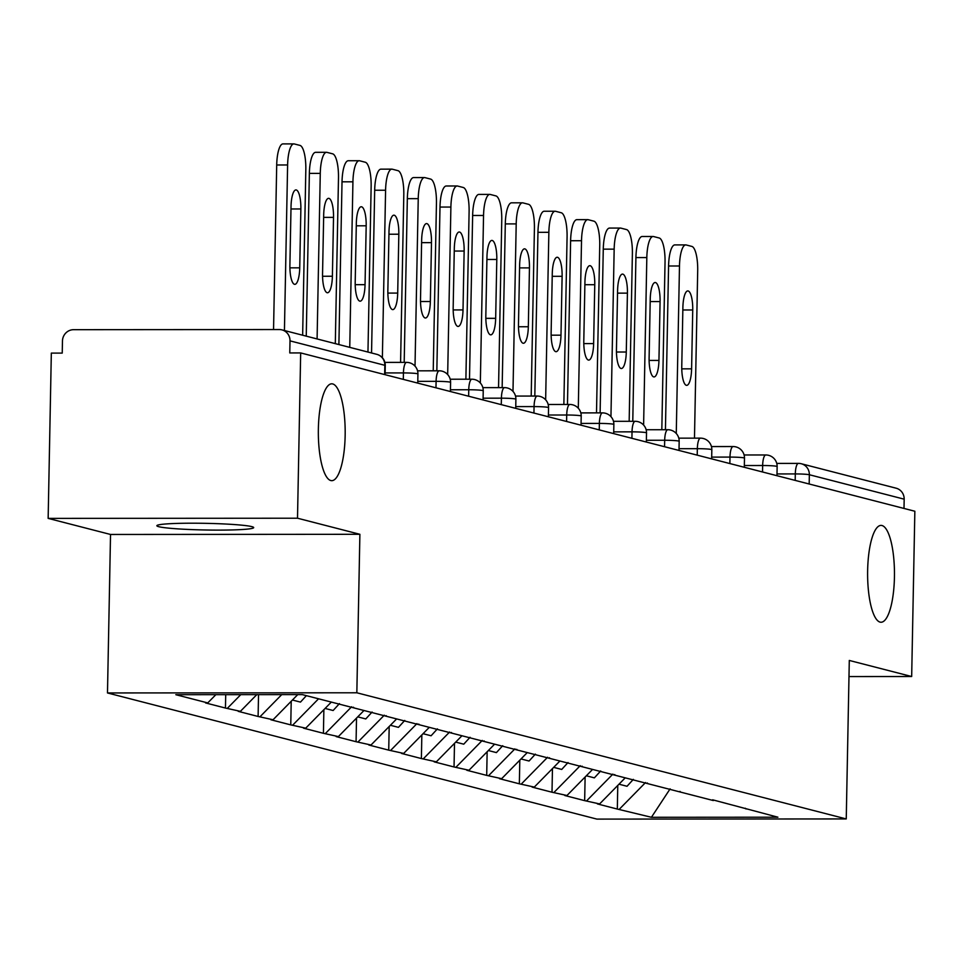 <?xml version="1.0" encoding="UTF-8"?>
<svg xmlns="http://www.w3.org/2000/svg" width="963" height="963" viewBox="0 0 963 963"><rect width="100%" height="100%" fill="white"/><g stroke="black" fill="none" stroke-linecap="round" stroke-linejoin="round"><path stroke-width="1.44" d="M867.639 570.373A48.427 13.434 -90 0 1 881.013 525.401A48.427 13.434 -90 0 1 894.434 577.27A48.427 13.434 -90 0 1 881.073 622.242A48.427 13.434 -90 0 1 867.639 570.373M318.368 428.788A48.427 13.434 -90 0 1 331.729 383.816A48.427 13.434 -90 0 1 345.151 435.697A48.427 13.434 -90 0 1 331.79 480.669A48.427 13.434 -90 0 1 318.368 428.788M158.751 526.689A48.427 3.322 1.1 0 1 156.861 525.738A48.427 3.322 1.1 0 1 198.534 523.234A48.427 3.322 1.1 0 1 251.8 526.629A48.427 3.322 1.1 0 1 253.69 527.592A48.427 3.322 1.1 0 1 212.004 530.083A48.427 3.322 1.1 0 1 158.751 526.689M107.483 692.951L596.904 819.104L846.248 818.935L356.84 692.782L107.483 692.951L110.528 534.465L359.885 534.296L297.507 518.214L48.15 518.383L110.528 534.465M48.15 518.383L51.328 353.096L62.234 353.096L62.463 341.022A11.351 10.882 -75.5 0 1 73.585 329.683L279.318 329.551A11.351 10.882 -75.5 0 1 281.93 329.876L376.762 354.324A11.351 10.882 -75.5 0 1 384.827 365.302L290.007 340.866L289.767 352.94L300.673 352.927L297.507 518.214M670.116 788.853L651.421 817.286L777.911 817.202L712.632 799.808M651.421 817.286L617.319 809.052L617.777 785.435M625.228 777.839L599.612 803.936L597.433 803.936L617.319 809.052M599.612 803.936L584.661 800.638L585.119 777.021M592.57 769.425L566.954 795.51L564.775 795.51L584.661 800.638M566.954 795.51L552.004 792.224L552.461 768.594M559.912 761.011L534.296 787.096L532.118 787.096L552.004 792.224M534.296 787.096L519.346 783.81L519.803 760.18M527.255 752.585L501.651 778.682L499.46 778.682L519.346 783.81M501.651 778.682L486.7 775.384L487.146 751.766M494.609 744.17L468.993 770.256L466.814 770.268L486.7 775.384M468.993 770.256L454.042 766.969L454.5 743.352M461.951 735.756L436.335 761.841L434.157 761.841L454.042 766.969M436.335 761.841L421.385 758.555L421.842 734.925M429.293 727.342L403.678 753.427L401.499 753.427L421.385 758.555M403.678 753.427L388.727 750.141L389.184 726.511M396.636 718.916L371.02 745.013L368.841 745.013L388.727 750.141M371.02 745.013L356.069 741.715L356.527 718.097M363.978 710.501L338.374 736.587L336.183 736.599L356.069 741.715M338.374 736.587L323.424 733.3L323.869 709.683M331.332 702.087L305.716 728.172L303.538 728.172L323.424 733.3M305.716 728.172L290.766 724.886L291.211 701.257M297.748 694.612L273.059 719.758L270.88 719.758L290.766 724.886M273.059 719.758L258.108 716.472L258.529 694.636M256.796 694.636L240.401 711.344L238.222 711.344L258.108 716.472M240.401 711.344L225.45 708.046L225.715 694.66M215.856 694.672L207.743 702.918L205.564 702.93L225.45 708.046M207.743 702.918L175.82 694.696L302.322 694.612L713.342 800.554M612.901 774.096L586.84 800.638M580.244 765.681L554.182 792.224M680.685 792.14L679.974 791.393M547.586 757.267L521.537 783.81M648.027 783.713L647.317 782.979M514.928 748.853L488.879 775.384M615.369 775.299L614.671 774.553M482.282 740.427L456.221 766.969M582.711 766.885L582.013 766.139M449.625 732.012L423.564 758.555M550.066 758.471L549.355 757.725M416.967 723.598L390.906 750.141M517.408 750.045L516.698 749.31M384.309 715.184L358.26 741.715M484.75 741.63L484.04 740.884M351.651 706.758L325.602 733.3M452.092 733.216L451.394 732.47M318.56 698.801L292.945 724.886M419.435 724.802L418.736 724.056M281.738 694.624L260.287 716.472M386.777 716.376L386.079 715.641M240.786 694.648L227.629 708.046M354.131 707.961L353.421 707.215M290.007 340.866A11.351 10.882 -75.5 0 0 281.93 329.876M848.981 676.568L911.672 676.52L914.85 511.245L300.673 352.927M776.756 463.408L798.435 463.384A11.351 3.142 90 0 1 798.664 463.42A11.351 10.882 104.5 0 1 801.276 463.745L896.108 488.193A11.351 10.882 104.5 0 1 904.173 499.171L904.004 508.44M911.672 676.52L849.294 660.449L846.248 818.935M359.885 534.296L356.84 692.782M645.559 782.522L619.498 809.052M745.988 808.968L745.29 808.222M293.884 143.896A22.703 6.296 90 0 0 287.612 164.974L276.706 164.986A22.703 6.296 -90 0 1 282.978 143.896L293.884 143.896A22.703 6.296 90 0 1 294.329 143.956L299.987 145.413A22.703 6.296 90 0 1 305.825 169.669L302.647 335.22M287.612 164.974L284.434 330.526M289.899 265.294A17.779 4.935 90 0 0 294.822 284.35A17.779 4.935 90 0 0 299.734 267.834L300.865 208.971A17.779 4.935 90 0 0 295.93 189.916A17.779 4.935 90 0 0 291.031 206.431L289.899 265.294M276.706 164.986L273.552 329.551M326.541 152.31A22.703 6.296 90 0 0 320.27 173.388L309.364 173.4A22.703 6.296 -90 0 1 315.635 152.323L326.541 152.31A22.703 6.296 90 0 1 326.987 152.371L332.632 153.827A22.703 6.296 90 0 1 338.482 178.083L335.305 343.635M320.27 173.388L317.092 338.94M322.557 273.721A17.779 4.935 90 0 0 327.48 292.764A17.779 4.935 90 0 0 332.391 276.249L333.523 217.385A17.779 4.935 90 0 0 328.588 198.33A17.779 4.935 90 0 0 323.688 214.845L322.557 273.721M309.364 173.4L306.246 336.147M359.187 160.725A22.703 6.296 90 0 0 352.927 181.814L342.021 181.814A22.703 6.296 -90 0 1 348.281 160.737L359.187 160.725A22.703 6.296 90 0 1 359.644 160.785L365.29 162.241A22.703 6.296 90 0 1 371.14 186.497L367.962 352.049M352.927 181.814L349.75 347.354M355.203 282.135A17.779 4.935 90 0 0 360.138 301.178A17.779 4.935 90 0 0 365.049 284.675L366.181 225.799A17.779 4.935 90 0 0 361.245 206.756A17.779 4.935 90 0 0 356.334 223.26L355.203 282.135M342.021 181.814L338.892 344.561M306.378 695.659L300.48 702.099L292.427 700.029M391.845 169.139A22.703 6.296 90 0 0 385.585 190.229L374.679 190.229A22.703 6.296 -90 0 1 380.939 169.151L391.845 169.139A22.703 6.296 90 0 1 392.302 169.199L397.948 170.656A22.703 6.296 90 0 1 403.798 194.923L400.584 362.389M385.585 190.229L382.371 357.73M387.86 290.549A17.779 4.935 90 0 0 392.796 309.605A17.779 4.935 90 0 0 397.707 293.089L398.826 234.214A17.779 4.935 90 0 0 393.903 215.17A17.779 4.935 90 0 0 388.992 231.686L387.86 290.549M374.679 190.229L371.549 352.976M339.445 703.616L333.138 710.513L325.085 708.443M424.502 177.565A22.703 6.296 90 0 0 418.243 198.643L407.337 198.655A22.703 6.296 -90 0 1 413.596 177.565L424.502 177.565A22.703 6.296 90 0 1 424.948 177.625L430.605 179.082A22.703 6.296 90 0 1 436.444 203.337L433.23 370.803M418.243 198.643L415.017 366.145M420.518 298.963A17.779 4.935 90 0 0 425.453 318.019A17.779 4.935 90 0 0 430.353 301.503L431.484 242.64A17.779 4.935 90 0 0 426.561 223.585A17.779 4.935 90 0 0 421.65 240.1L420.518 298.963M407.337 198.655L404.195 362.377M372.103 712.03L365.784 718.94L357.742 716.857M457.16 185.979A22.703 6.296 90 0 0 450.889 207.057L439.995 207.069A22.703 6.296 -90 0 1 446.254 185.991L457.16 185.979A22.703 6.296 90 0 1 457.606 186.04L463.263 187.496A22.703 6.296 90 0 1 469.101 211.752L465.887 379.217M450.889 207.057L447.675 374.559M453.176 307.39A17.779 4.935 90 0 0 458.111 326.433A17.779 4.935 90 0 0 463.01 309.917L464.142 251.054A17.779 4.935 90 0 0 459.207 231.999A17.779 4.935 90 0 0 454.307 248.514L453.176 307.39M439.995 207.069L436.841 370.803M404.761 720.444L398.441 727.354L390.4 725.283M489.818 194.394A22.703 6.296 90 0 0 483.546 215.483L472.64 215.483A22.703 6.296 -90 0 1 478.912 194.406L489.818 194.394A22.703 6.296 90 0 1 490.263 194.454L495.921 195.91A22.703 6.296 90 0 1 501.759 220.166L498.545 387.632M483.546 215.483L480.332 382.973M485.834 315.804A17.779 4.935 90 0 0 490.757 334.847A17.779 4.935 90 0 0 495.668 318.344L496.8 259.468A17.779 4.935 90 0 0 491.864 240.425A17.779 4.935 90 0 0 486.965 256.928L485.834 315.804M472.64 215.483L469.499 379.217M437.407 728.871L431.099 735.768L423.046 733.698M522.464 202.82A22.703 6.296 90 0 0 516.204 223.898L505.298 223.898A22.703 6.296 -90 0 1 511.57 202.82L522.464 202.82A22.703 6.296 90 0 1 522.921 202.868L528.567 204.325A22.703 6.296 90 0 1 534.417 228.592L531.203 396.058M516.204 223.898L512.99 391.399M518.491 324.218A17.779 4.935 90 0 0 523.415 343.273A17.779 4.935 90 0 0 528.326 326.758L529.457 267.883A17.779 4.935 90 0 0 524.522 248.839A17.779 4.935 90 0 0 519.611 265.355L518.491 324.218M505.298 223.898L502.156 387.632M470.064 737.285L463.757 744.182L455.704 742.112M555.121 211.234A22.703 6.296 90 0 0 548.862 232.312L537.956 232.324A22.703 6.296 -90 0 1 544.215 211.234L555.121 211.234A22.703 6.296 90 0 1 555.579 211.294L561.224 212.751A22.703 6.296 90 0 1 567.075 237.006L563.861 404.472M548.862 232.312L545.648 399.814M551.137 332.632A17.779 4.935 90 0 0 556.072 351.688A17.779 4.935 90 0 0 560.984 335.172L562.115 276.309A17.779 4.935 90 0 0 557.18 257.253A17.779 4.935 90 0 0 552.268 273.769L551.137 332.632M537.956 232.324L534.814 396.046M502.722 745.699L496.414 752.609L488.361 750.526M587.779 219.648A22.703 6.296 90 0 0 581.52 240.726L570.614 240.738A22.703 6.296 -90 0 1 576.873 219.66L587.779 219.648A22.703 6.296 90 0 1 588.224 219.708L593.882 221.165A22.703 6.296 90 0 1 599.732 245.421L596.506 412.886M581.52 240.726L578.294 408.228M583.795 341.058A17.779 4.935 90 0 0 588.73 360.102A17.779 4.935 90 0 0 593.629 343.586L594.761 284.723A17.779 4.935 90 0 0 589.838 265.668A17.779 4.935 90 0 0 584.926 282.183L583.795 341.058M570.614 240.738L567.472 404.472M535.38 754.113L529.072 761.023L521.019 758.952M620.437 228.062A22.703 6.296 90 0 0 614.165 249.152L603.271 249.152A22.703 6.296 -90 0 1 609.531 228.075L620.437 228.062A22.703 6.296 90 0 1 620.882 228.123L626.54 229.579A22.703 6.296 90 0 1 632.378 253.847L629.164 421.3M614.165 249.152L610.951 416.642M616.452 349.473A17.779 4.935 90 0 0 621.388 368.516A17.779 4.935 90 0 0 626.287 352.013L627.419 293.137A17.779 4.935 90 0 0 622.495 274.094A17.779 4.935 90 0 0 617.584 290.609L616.452 349.473M603.271 249.152L600.118 412.886M568.038 762.54L561.718 769.437L553.677 767.367M653.095 236.489A22.703 6.296 90 0 0 646.823 257.566L635.917 257.566A22.703 6.296 -90 0 1 642.189 236.489L653.095 236.489A22.703 6.296 90 0 1 653.54 236.537L659.198 237.993A22.703 6.296 90 0 1 665.036 262.261L661.822 429.727M646.823 257.566L643.609 425.068M649.11 357.887A17.779 4.935 90 0 0 654.033 376.942A17.779 4.935 90 0 0 658.945 360.427L660.076 301.551A17.779 4.935 90 0 0 655.141 282.508A17.779 4.935 90 0 0 650.242 299.024L649.11 357.887M635.917 257.566L632.775 421.3M600.695 770.954L594.376 777.863L586.335 775.781M685.74 244.903A22.703 6.296 90 0 0 679.481 265.981L668.575 265.993A22.703 6.296 -90 0 1 674.846 244.903L685.74 244.903A22.703 6.296 90 0 1 686.198 244.963L691.843 246.42A22.703 6.296 90 0 1 697.694 270.675L694.479 438.141M679.481 265.981L676.267 433.482M681.768 366.301A17.779 4.935 90 0 0 686.691 385.356A17.779 4.935 90 0 0 691.603 368.841L692.734 309.978A17.779 4.935 90 0 0 687.799 290.922A17.779 4.935 90 0 0 682.887 307.438L681.768 366.301M668.575 265.993L665.433 429.715M633.341 779.368L627.033 786.277L618.98 784.195M384.646 374.571L384.827 365.302A11.351 0.782 1.1 0 1 385.272 365.531A11.351 11.351 0 0 0 376.762 354.324M776.768 463.432L798.219 463.42M904.173 499.171L809.353 474.735L809.173 484.004M795.185 480.393L795.306 473.928A11.351 3.142 90 0 1 798.435 463.384A11.351 11.351 0 0 1 801.276 463.745A11.351 10.882 104.5 0 1 809.353 474.735A11.351 0.782 -178.9 0 0 795.306 473.928L776.997 473.94M403.316 379.386L403.437 372.922L385.128 372.934M406.795 362.413A11.351 3.142 90 0 0 406.579 362.377A11.351 3.142 90 0 0 403.437 372.922A11.351 0.782 -178.9 0 1 417.485 373.728A11.351 0.782 1.1 0 1 417.93 373.945A11.351 11.351 0 0 0 406.579 362.377L384.899 362.389M435.974 387.8L436.095 381.336L417.786 381.348M468.632 396.226L468.752 389.75L450.443 389.762M501.278 404.641L501.41 398.176L483.101 398.188M533.935 413.055L534.068 406.591L515.747 406.603M566.593 421.469L566.713 415.005L548.404 415.017M599.251 429.895L599.371 423.419L581.062 423.431M631.909 438.309L632.029 431.845L613.72 431.857M664.554 446.724L664.687 440.26L646.378 440.272M697.212 455.138L697.344 448.674L679.035 448.686M729.87 463.564L729.99 457.088L711.681 457.1M762.527 471.978L762.648 465.514L744.339 465.526M439.453 370.827A11.351 3.142 90 0 0 439.224 370.803A11.351 3.142 90 0 0 436.095 381.336A11.351 0.782 -178.9 0 1 450.142 382.142A11.351 0.782 1.1 0 1 450.588 382.359A11.351 11.351 0 0 0 439.224 370.803L417.545 370.815M472.111 379.241A11.351 3.142 90 0 0 471.882 379.217A11.351 3.142 90 0 0 468.752 389.75A11.351 0.782 -178.9 0 1 482.8 390.557A11.351 0.782 1.1 0 1 483.233 390.785A11.351 11.351 0 0 0 471.882 379.217L450.203 379.229M504.768 387.656A11.351 3.142 90 0 0 504.54 387.632A11.351 3.142 90 0 0 501.41 398.176A11.351 0.782 -178.9 0 1 515.446 398.971A11.351 0.782 1.1 0 1 515.891 399.2A11.351 11.351 0 0 0 504.54 387.632L482.86 387.644M537.414 396.082A11.351 3.142 90 0 0 537.198 396.046A11.351 3.142 90 0 0 534.068 406.591A11.351 0.782 -178.9 0 1 548.103 407.397A11.351 0.782 1.1 0 1 548.549 407.614A11.351 11.351 0 0 0 537.198 396.046L515.518 396.07M570.072 404.496A11.351 3.142 90 0 0 569.855 404.472A11.351 3.142 90 0 0 566.713 415.005A11.351 0.782 -178.9 0 1 580.761 415.811A11.351 0.782 1.1 0 1 581.207 416.04A11.351 11.351 0 0 0 569.855 404.472L548.176 404.484M602.73 412.91A11.351 3.142 90 0 0 602.501 412.886A11.351 3.142 90 0 0 599.371 423.419A11.351 0.782 -178.9 0 1 613.419 424.226A11.351 0.782 1.1 0 1 613.864 424.454A11.351 11.351 0 0 0 602.501 412.886L580.821 412.898M635.387 421.325A11.351 3.142 90 0 0 635.159 421.3A11.351 3.142 90 0 0 632.029 431.845A11.351 0.782 -178.9 0 1 646.077 432.64A11.351 0.782 1.1 0 1 646.522 432.869A11.351 11.351 0 0 0 635.159 421.3L613.479 421.313M668.045 429.751A11.351 3.142 90 0 0 667.816 429.715A11.351 3.142 90 0 0 664.687 440.26A11.351 0.782 -178.9 0 1 678.734 441.066A11.351 0.782 1.1 0 1 679.168 441.283A11.351 11.351 0 0 0 667.816 429.715L646.137 429.739M700.703 438.165A11.351 3.142 90 0 0 700.474 438.141A11.351 3.142 90 0 0 697.344 448.674A11.351 0.782 -178.9 0 1 711.38 449.48A11.351 0.782 1.1 0 1 711.826 449.709A11.351 11.351 0 0 0 700.474 438.141L678.795 438.153M733.349 446.579A11.351 3.142 90 0 0 733.132 446.555A11.351 3.142 90 0 0 729.99 457.088A11.351 0.782 -178.9 0 1 744.038 457.894A11.351 0.782 1.1 0 1 744.483 458.123A11.351 11.351 0 0 0 733.132 446.555L711.452 446.567M766.006 454.993A11.351 3.142 90 0 0 765.778 454.969A11.351 3.142 90 0 0 762.648 465.514A11.351 0.782 -178.9 0 1 776.696 466.309A11.351 0.782 1.1 0 1 777.141 466.537A11.351 11.351 0 0 0 765.778 454.969L744.098 454.981M299.734 267.834L289.899 267.846M300.865 208.971L290.982 208.971M332.391 276.249L322.557 276.261M333.523 217.385L323.628 217.385M365.049 284.675L355.215 284.675M366.181 225.799L356.286 225.811M397.707 293.089L387.86 293.089M398.826 234.214L388.944 234.226M430.353 301.503L420.518 301.515M431.484 242.64L421.601 242.64M463.01 309.917L453.176 309.93M464.142 251.054L454.259 251.054M495.668 318.344L485.834 318.344M496.8 259.468L486.917 259.48M528.326 326.758L518.491 326.758M529.457 267.883L519.563 267.895M560.984 335.172L551.137 335.184M562.115 276.309L552.22 276.309M593.629 343.586L583.795 343.598M594.761 284.723L584.878 284.723M626.287 352.013L616.452 352.013M627.419 293.137L617.536 293.149M658.945 360.427L649.11 360.427M660.076 301.551L650.194 301.563M691.603 368.841L681.768 368.853M692.734 309.978L682.839 309.978M385.092 374.691L385.272 365.531M417.749 383.105L417.93 373.945M450.407 391.532L450.588 382.359M483.065 399.946L483.233 390.785M515.723 408.36L515.891 399.2M548.368 416.774L548.549 407.614M581.026 425.201L581.207 416.04M613.684 433.615L613.864 424.454M646.342 442.029L646.522 432.869M678.999 450.443L679.168 441.283M711.657 458.87L711.826 449.709M744.303 467.284L744.483 458.123M776.96 475.698L777.141 466.537"/></g></svg>
